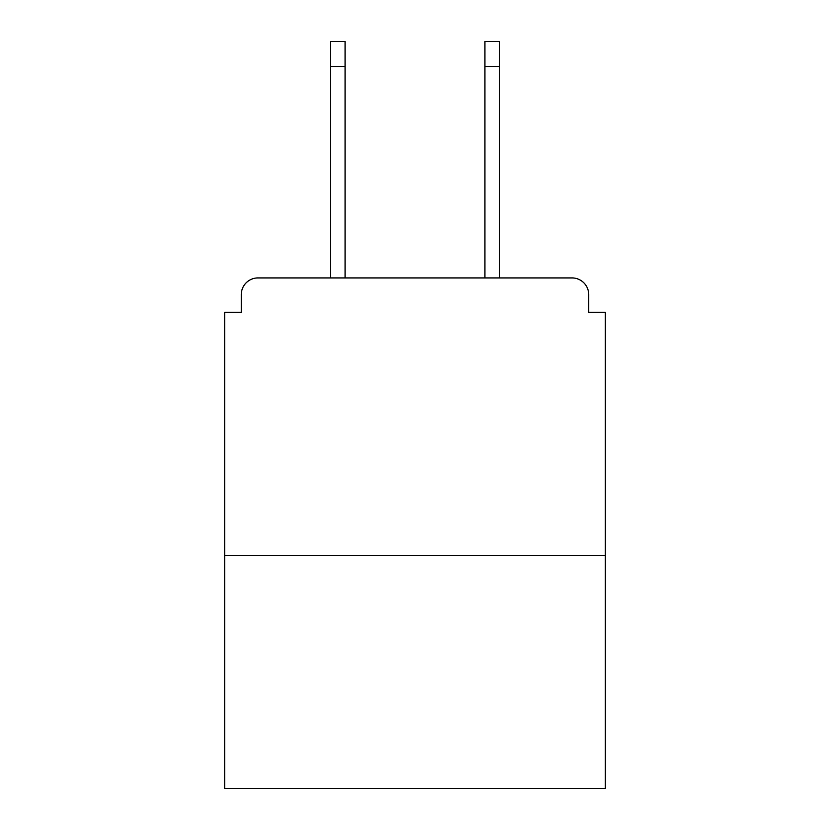 <?xml version="1.0" encoding="UTF-8"?>
<svg xmlns="http://www.w3.org/2000/svg" width="830" height="830" viewBox="0 0 830 830"><rect width="100%" height="100%" fill="white"/><g stroke="black" fill="none" stroke-linecap="round" stroke-linejoin="round"><path stroke-width="1.25" d="M588.709 312.329L588.709 294.567L588.709 312.329L605.361 312.329L605.361 788.5L224.64 788.5L224.64 312.329L241.291 312.329L241.291 294.567L241.291 312.329M605.361 555.405L224.64 555.405M588.709 294.567A16.652 16.652 0 0 0 572.057 277.925L257.943 277.925A16.652 16.652 0 0 0 241.291 294.567M572.057 277.925L499.359 277.925L499.359 66.473L484.928 66.473L484.928 41.5L499.359 41.5L499.359 66.473M330.641 66.473L330.641 41.5L345.073 41.5L345.073 66.473L330.641 66.473L330.641 277.925L257.943 277.925M345.073 66.473L345.073 277.925M484.928 277.925L484.928 66.473"/></g></svg>
